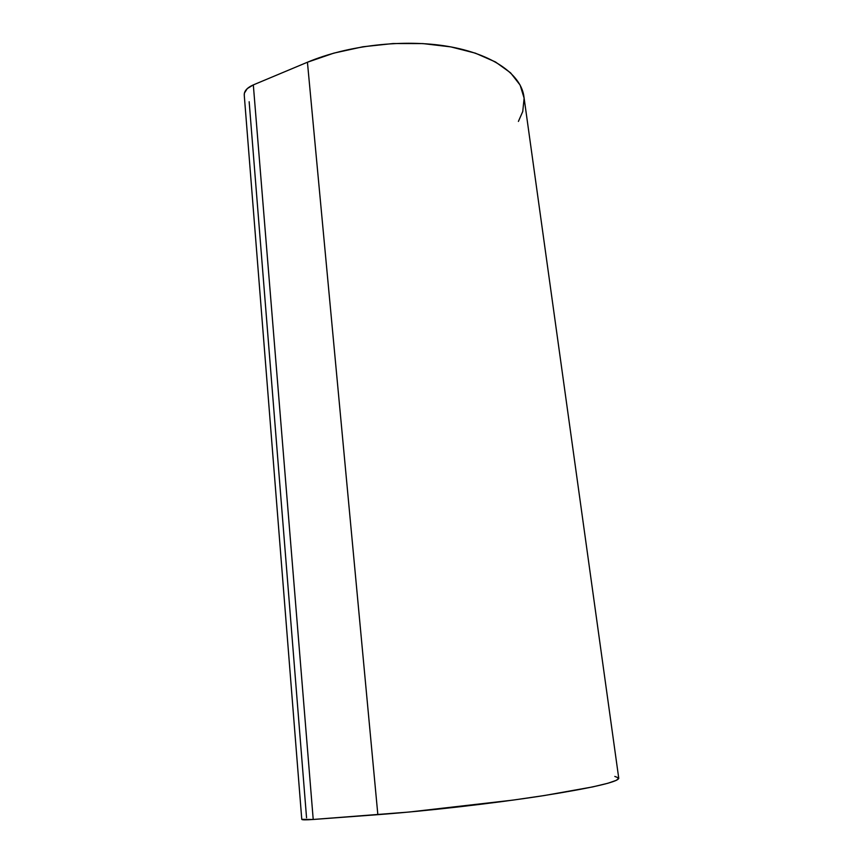 <?xml version="1.0" encoding="UTF-8"?>
<svg xmlns="http://www.w3.org/2000/svg" width="863" height="863" viewBox="0 0 863 863"><rect width="100%" height="100%" fill="white"/><g stroke="black" fill="none" stroke-linecap="round" stroke-linejoin="round"><path stroke-width="1.29" d="M249.159 101.737L306.548 817.746M244.272 95.362L244.391 93.128L247.271 88.609L253.323 84.898C247.012 87.713 243.992 91.165 244.261 95.264L301.77 819.343C301.877 819.969 305.696 820.012 313.215 819.472L253.323 84.898L307.433 62.233L377.843 814.661L313.215 819.472L253.323 84.898L307.433 62.233L377.843 814.661C426.3 811.058 492.072 803.561 541.112 796.031C591.338 788.059 617.228 782.18 618.771 778.383L523.733 95.351C519.893 73.711 491.953 53.905 447.962 46.386C404.035 38.9 347.832 45.232 307.433 62.233L333.83 53.128L362.892 46.775L393.118 43.538L422.935 43.592L450.799 46.882L475.34 53.15L495.513 61.985L510.562 72.826L520.13 85.092L524.121 98.155L522.751 111.521L518.404 121.424M301.77 819.332L313.215 819.472L409.299 812.018L512.902 800.12L544.273 795.546L592.698 786.916L607.886 783.259L616.527 780.249L618.717 777.962L614.812 776.42"/></g></svg>
